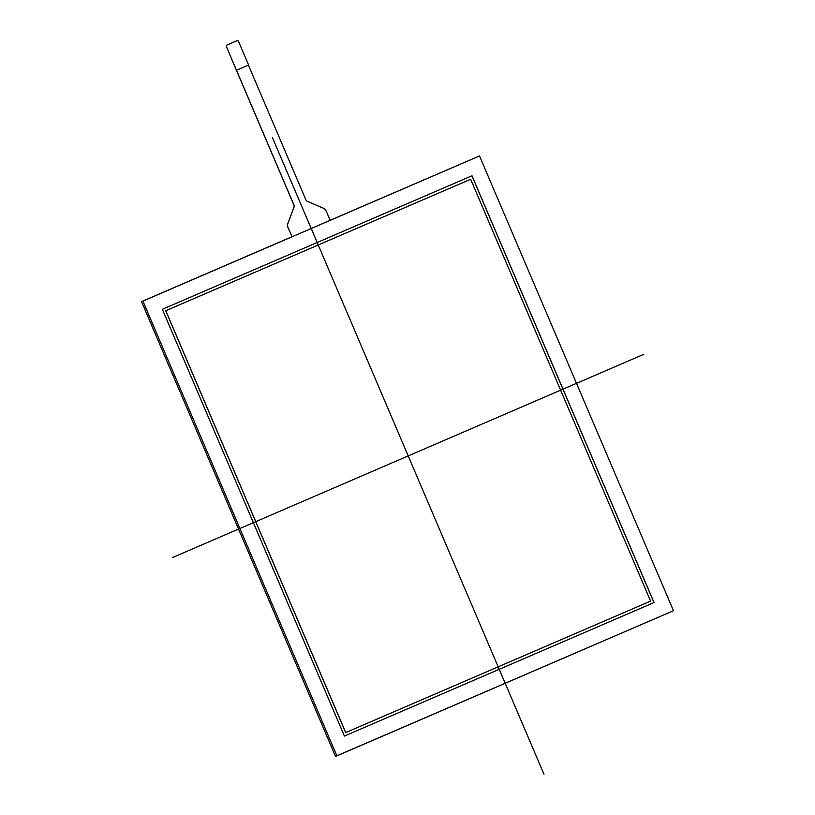 <?xml version="1.0" encoding="UTF-8"?>
<svg xmlns="http://www.w3.org/2000/svg" width="815" height="815" viewBox="0 0 815 815"><rect width="100%" height="100%" fill="white"/><g stroke="black" fill="none" stroke-linecap="round" stroke-linejoin="round"><path stroke-width="1.22" d="M248.412 65.098L305.89 199.858A2.69 2.598 70 0 0 307.316 201.305L323.341 208.182A5.379 5.196 -110 0 1 326.204 211.065L330.156 220.345L291.994 236.808L288.031 227.528A5.379 5.196 -110 0 1 287.919 223.453L287.858 223.483A5.379 5.196 70 0 0 287.97 227.548M287.858 223.483L294.021 207.041A2.69 2.598 70 0 0 293.96 205.003L293.899 205.034A2.69 2.598 -110 0 1 293.95 207.061M293.899 205.034L231.134 57.885M288.031 227.528L291.994 236.808M229.973 43.735L227.12 44.957A1.345 1.294 70 0 0 226.448 46.71L293.96 205.003M226.448 46.71L231.205 57.855M236.798 40.801A1.345 1.294 70 0 0 236.656 40.852L236.849 40.781A1.345 1.294 -110 0 1 238.571 41.504L248.606 65.017L236.676 70.161M236.849 40.781L227.12 44.957M226.641 46.649A1.345 1.294 -110 0 1 227.314 44.896M236.656 40.852L229.973 43.725M294.021 207.041L287.919 223.453M165.802 310.729L345.662 732.593L165.73 310.749L470.663 179.259L165.802 310.729L345.733 732.563L650.594 601.103L470.663 179.259L165.73 310.749M162.358 309.282L471.987 175.755L654.038 602.55L344.399 736.067L162.358 309.282L471.987 175.755L654.038 602.55L344.399 736.067L162.358 309.282M471.926 175.785L653.966 602.57M336.89 755.872L142.91 301.102L479.505 155.95L673.475 610.72L479.505 155.95L142.91 301.102L336.89 755.872L673.475 610.72L335.495 756.381L141.525 301.611L291.892 236.768M479.505 155.95L330.126 220.274M142.91 301.102L141.525 301.611M643.809 354.311L172.586 557.521M272.414 137.572L543.982 774.25M470.663 179.259L650.594 601.103L345.733 732.563M654.038 602.55L344.399 736.067"/></g></svg>
